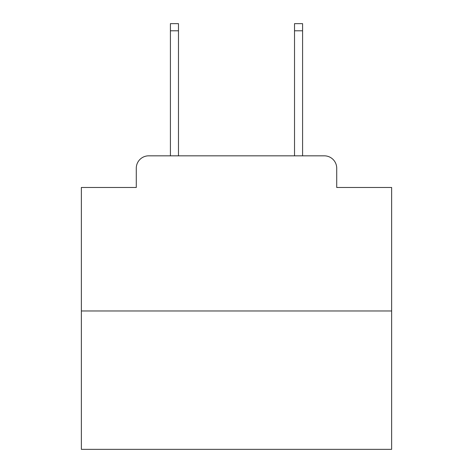 <?xml version="1.0" encoding="UTF-8"?>
<svg xmlns="http://www.w3.org/2000/svg" width="473" height="473" viewBox="0 0 473 473"><rect width="100%" height="100%" fill="white"/><g stroke="black" fill="none" stroke-linecap="round" stroke-linejoin="round"><path stroke-width="0.71" d="M136.283 168.24L136.283 187.474L136.283 168.24A12.41 12.41 0 0 1 148.693 155.83L170.41 155.83L170.41 23.65L178.481 23.65L178.481 155.83L188.094 155.83M391.638 310.968L81.362 310.968L81.362 449.35L391.638 449.35L391.638 187.474L336.717 187.474L336.717 168.24A12.41 12.41 0 0 0 324.307 155.83L148.693 155.83M81.362 310.968L81.362 187.474L136.283 187.474M284.906 155.83L294.519 155.83L294.519 23.65L302.59 23.65L302.59 155.83L324.307 155.83M336.717 187.474L336.717 168.24M170.41 30.786L178.481 30.786M302.59 30.786L294.519 30.786"/></g></svg>
